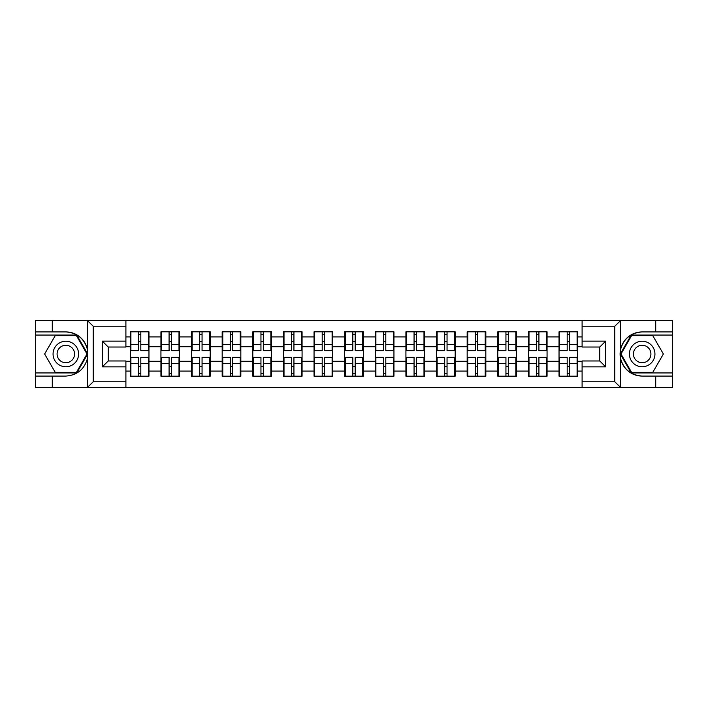<?xml version="1.0" encoding="UTF-8"?>
<svg xmlns="http://www.w3.org/2000/svg" width="708" height="708" viewBox="0 0 708 708"><rect width="100%" height="100%" fill="white"/><g stroke="black" fill="none" stroke-linecap="round" stroke-linejoin="round"><path stroke-width="1.06" d="M614.101 387.665L672.6 387.665L672.6 335.061L631.235 335.061L620.297 354L631.235 372.939L672.6 372.939M125.9 387.665L582.1 387.665L582.1 360.965L599.773 360.965L599.773 347.035L582.1 347.035L582.1 320.335L125.9 320.335L125.9 347.035L108.227 347.035L108.227 360.965L125.9 360.965L125.9 387.665L87.146 387.665L93.208 381.78L125.9 381.78M87.146 387.665L35.4 387.665L35.4 376.081L52.286 376.081L52.286 387.665L93.898 387.665M577.684 366.47L577.1 366.47M559.63 366.47L559.037 366.47M559.037 341.53L559.63 341.53M577.1 341.53L577.684 341.53M577.684 338.982L577.1 338.982M559.63 338.982L559.037 338.982M559.037 369.018L559.63 369.018M577.1 369.018L577.684 369.018M547.063 366.47L546.479 366.47M529 366.47L528.416 366.47M528.416 341.53L529 341.53M546.479 341.53L547.063 341.53M547.063 338.982L546.479 338.982M529 338.982L528.416 338.982M528.416 369.018L529 369.018M546.479 369.018L547.063 369.018M516.442 366.47L515.849 366.47M498.379 366.47L497.795 366.47M497.795 341.53L498.379 341.53M515.849 341.53L516.442 341.53M516.442 338.982L515.849 338.982M498.379 338.982L497.795 338.982M497.795 369.018L498.379 369.018M515.849 369.018L516.442 369.018M485.821 366.47L485.228 366.47M467.758 366.47L467.165 366.47M467.165 341.53L467.758 341.53M485.228 341.53L485.821 341.53M485.821 338.982L485.228 338.982M467.758 338.982L467.165 338.982M467.165 369.018L467.758 369.018M485.228 369.018L485.821 369.018M455.191 366.47L454.607 366.47M437.137 366.47L436.544 366.47M436.544 341.53L437.137 341.53M454.607 341.53L455.191 341.53M455.191 338.982L454.607 338.982M437.137 338.982L436.544 338.982M436.544 369.018L437.137 369.018M454.607 369.018L455.191 369.018M424.57 366.47L423.986 366.47M406.507 366.47L405.923 366.47M405.923 341.53L406.507 341.53M423.986 341.53L424.57 341.53M424.57 338.982L423.986 338.982M406.507 338.982L405.923 338.982M405.923 369.018L406.507 369.018M423.986 369.018L424.57 369.018M393.949 366.47L393.356 366.47M375.886 366.47L375.302 366.47M375.302 341.53L375.886 341.53M393.356 341.53L393.949 341.53M393.949 338.982L393.356 338.982M375.886 338.982L375.302 338.982M375.302 369.018L375.886 369.018M393.356 369.018L393.949 369.018M363.328 366.47L362.735 366.47M345.265 366.47L344.672 366.47M344.672 341.53L345.265 341.53M362.735 341.53L363.328 341.53M363.328 338.982L362.735 338.982M345.265 338.982L344.672 338.982M344.672 369.018L345.265 369.018M362.735 369.018L363.328 369.018M332.698 366.47L332.114 366.47M314.644 366.47L314.051 366.47M314.051 341.53L314.644 341.53M332.114 341.53L332.698 341.53M332.698 338.982L332.114 338.982M314.644 338.982L314.051 338.982M314.051 369.018L314.644 369.018M332.114 369.018L332.698 369.018M302.077 366.47L301.493 366.47M284.014 366.47L283.43 366.47M283.43 341.53L284.014 341.53M301.493 341.53L302.077 341.53M302.077 338.982L301.493 338.982M284.014 338.982L283.43 338.982M283.43 369.018L284.014 369.018M301.493 369.018L302.077 369.018M271.456 366.47L270.863 366.47M253.393 366.47L252.809 366.47M252.809 341.53L253.393 341.53M270.863 341.53L271.456 341.53M271.456 338.982L270.863 338.982M253.393 338.982L252.809 338.982M252.809 369.018L253.393 369.018M270.863 369.018L271.456 369.018M240.835 366.47L240.242 366.47M222.772 366.47L222.179 366.47M222.179 341.53L222.772 341.53M240.242 341.53L240.835 341.53M240.835 338.982L240.242 338.982M222.772 338.982L222.179 338.982M222.179 369.018L222.772 369.018M240.242 369.018L240.835 369.018M210.205 366.47L209.621 366.47M192.151 366.47L191.558 366.47M191.558 341.53L192.151 341.53M209.621 341.53L210.205 341.53M210.205 338.982L209.621 338.982M192.151 338.982L191.558 338.982M191.558 369.018L192.151 369.018M209.621 369.018L210.205 369.018M179.584 366.47L179 366.47M161.521 366.47L160.937 366.47M160.937 341.53L161.521 341.53M179 341.53L179.584 341.53M179.584 338.982L179 338.982M161.521 338.982L160.937 338.982M160.937 369.018L161.521 369.018M179 369.018L179.584 369.018M582.1 336.919L577.684 336.919L577.684 331.822L559.037 331.822L559.037 346.734L547.063 346.734L547.063 361.266L559.037 361.266L559.037 346.734M582.1 371.081L577.684 371.081L577.684 376.178L559.037 376.178L559.037 371.081L547.063 371.081L547.063 376.178L528.416 376.178L528.416 371.081L516.442 371.081L516.442 376.178L497.795 376.178L497.795 371.081L485.821 371.081L485.821 376.178L467.165 376.178L467.165 371.081L455.191 371.081L455.191 376.178L436.544 376.178L436.544 371.081L424.57 371.081L424.57 376.178L405.923 376.178L405.923 371.081L393.949 371.081L393.949 376.178L375.302 376.178L375.302 371.081L363.328 371.081L363.328 376.178L344.672 376.178L344.672 371.081L332.698 371.081L332.698 376.178L314.051 376.178L314.051 371.081L302.077 371.081L302.077 376.178L283.43 376.178L283.43 371.081L271.456 371.081L271.456 376.178L252.809 376.178L252.809 371.081L240.835 371.081L240.835 376.178L222.179 376.178L222.179 371.081L210.205 371.081L210.205 376.178L191.558 376.178L191.558 371.081L179.584 371.081L179.584 376.178L160.937 376.178L160.937 371.081L148.963 371.081L148.963 376.178L130.316 376.178L130.316 371.081L125.9 371.081M125.9 336.919L130.316 336.919L130.316 346.734L125.9 346.734M559.037 336.919L547.063 336.919L547.063 331.822L528.416 331.822L528.416 336.919L516.442 336.919L516.442 331.822L497.795 331.822L497.795 336.919L485.821 336.919L485.821 331.822L467.165 331.822L467.165 336.919L455.191 336.919L455.191 331.822L436.544 331.822L436.544 336.919L424.57 336.919L424.57 331.822L405.923 331.822L405.923 336.919L393.949 336.919L393.949 331.822L375.302 331.822L375.302 336.919L363.328 336.919L363.328 331.822L344.672 331.822L344.672 336.919L332.698 336.919L332.698 331.822L314.051 331.822L314.051 336.919L302.077 336.919L302.077 331.822L283.43 331.822L283.43 336.919L271.456 336.919L271.456 331.822L252.809 331.822L252.809 336.919L240.835 336.919L240.835 331.822L222.179 331.822L222.179 336.919L210.205 336.919L210.205 331.822L191.558 331.822L191.558 336.919L179.584 336.919L179.584 331.822L160.937 331.822L160.937 336.919L148.963 336.919L148.963 331.822L130.316 331.822L130.316 336.919M559.037 361.266L559.037 371.081M547.063 361.266L547.063 371.081M547.063 336.919L547.063 346.734M516.442 361.266L528.416 361.266L528.416 346.734L516.442 346.734L516.442 371.081M528.416 361.266L528.416 371.081M528.416 336.919L528.416 346.734M516.442 336.919L516.442 346.734M485.821 361.266L497.795 361.266L497.795 346.734L485.821 346.734L485.821 371.081M497.795 361.266L497.795 371.081M497.795 336.919L497.795 346.734M485.821 336.919L485.821 346.734M455.191 361.266L467.165 361.266L467.165 346.734L455.191 346.734L455.191 371.081M467.165 361.266L467.165 371.081M467.165 336.919L467.165 346.734M455.191 336.919L455.191 346.734M424.57 361.266L436.544 361.266L436.544 346.734L424.57 346.734L424.57 371.081M436.544 361.266L436.544 371.081M436.544 336.919L436.544 346.734M424.57 336.919L424.57 346.734M393.949 361.266L405.923 361.266L405.923 346.734L393.949 346.734L393.949 371.081M405.923 361.266L405.923 371.081M405.923 336.919L405.923 346.734M393.949 336.919L393.949 346.734M363.328 361.266L375.302 361.266L375.302 346.734L363.328 346.734L363.328 371.081M375.302 361.266L375.302 371.081M375.302 336.919L375.302 346.734M363.328 336.919L363.328 346.734M332.698 361.266L344.672 361.266L344.672 346.734L332.698 346.734L332.698 371.081M344.672 361.266L344.672 371.081M344.672 336.919L344.672 346.734M332.698 336.919L332.698 346.734M302.077 361.266L314.051 361.266L314.051 346.734L302.077 346.734L302.077 371.081M314.051 361.266L314.051 371.081M314.051 336.919L314.051 346.734M302.077 336.919L302.077 346.734M271.456 361.266L283.43 361.266L283.43 346.734L271.456 346.734L271.456 371.081M283.43 361.266L283.43 371.081M283.43 336.919L283.43 346.734M271.456 336.919L271.456 346.734M240.835 361.266L252.809 361.266L252.809 346.734L240.835 346.734L240.835 371.081M252.809 361.266L252.809 371.081M252.809 336.919L252.809 346.734M240.835 336.919L240.835 346.734M210.205 361.266L222.179 361.266L222.179 346.734L210.205 346.734L210.205 371.081M222.179 361.266L222.179 371.081M222.179 336.919L222.179 346.734M210.205 336.919L210.205 346.734M179.584 361.266L191.558 361.266L191.558 346.734L179.584 346.734L179.584 371.081M191.558 361.266L191.558 371.081M191.558 336.919L191.558 346.734M179.584 336.919L179.584 346.734M148.963 361.266L160.937 361.266L160.937 346.734L148.963 346.734L148.963 371.081M160.937 361.266L160.937 371.081M160.937 336.919L160.937 346.734M148.963 336.919L148.963 346.734M148.963 366.47L148.37 366.47M130.9 366.47L130.316 366.47M130.316 341.53L130.9 341.53M148.37 341.53L148.963 341.53M148.963 338.982L148.37 338.982M130.9 338.982L130.316 338.982M130.316 369.018L130.9 369.018M148.37 369.018L148.963 369.018M125.9 361.266L130.316 361.266L130.316 346.734M130.316 361.266L130.316 371.081M93.898 320.335L35.4 320.335L35.4 372.939L76.765 372.939L87.703 354L76.765 335.061L35.4 335.061M582.1 346.734L577.684 346.734L577.684 361.266L582.1 361.266M577.684 361.266L577.684 371.081M577.684 336.919L577.684 346.734M148.37 331.822L148.37 350.664L140.812 350.664L140.812 331.822M138.458 331.822L138.458 350.664L130.9 350.664L130.9 331.822M138.458 334.371L140.812 334.371M140.812 341.637L138.458 341.637M130.9 376.178L130.9 357.336L138.458 357.336L138.458 376.178M140.812 376.178L140.812 357.336L148.37 357.336L148.37 376.178M140.812 373.629L138.458 373.629M138.458 366.363L140.812 366.363M59.445 342.946A12.762 12.762 0 0 0 54.773 360.381A12.762 12.762 0 0 0 72.207 365.054A12.762 12.762 0 0 0 76.88 347.619A12.762 12.762 0 0 0 59.445 342.946M61.463 346.433A8.735 8.735 0 0 0 58.26 358.372A8.735 8.735 0 0 0 70.198 361.567A8.735 8.735 0 0 0 73.393 349.628A8.735 8.735 0 0 0 61.463 346.433M87.022 354L76.42 372.355L55.233 372.355L44.631 354L55.233 335.645L76.42 335.645L87.022 354M648.555 342.946A12.762 12.762 0 0 0 631.12 347.619A12.762 12.762 0 0 0 635.793 365.054A12.762 12.762 0 0 0 653.227 360.381A12.762 12.762 0 0 0 648.555 342.946M646.537 346.433A8.735 8.735 0 0 0 634.607 349.628A8.735 8.735 0 0 0 637.802 361.567A8.735 8.735 0 0 0 649.74 358.372A8.735 8.735 0 0 0 646.537 346.433M652.767 372.355L631.58 372.355L620.978 354L631.58 335.645L652.767 335.645L663.369 354L652.767 372.355M52.286 376.081L65.826 376.081C77.225 375.231 84.447 369.293 87.491 358.275L87.491 349.725C84.447 338.707 77.225 332.769 65.826 331.919L35.4 331.919M35.4 376.081L35.4 372.939M125.9 326.22L93.208 326.22L87.146 320.335L52.286 320.335L52.286 331.919M87.146 320.335L125.9 320.335M65.826 331.919A22.081 22.081 0 0 1 87.491 349.725L87.491 320.503M108.227 347.035L102.341 341.141L125.9 341.141M125.9 366.859L102.341 366.859L108.227 360.965M582.1 320.335L620.854 320.335L614.792 326.22L582.1 326.22M655.714 331.919L655.714 320.335L672.6 320.335L672.6 331.919L642.174 331.919C630.775 332.769 623.553 338.707 620.509 349.725L620.509 358.275C623.553 369.293 630.775 375.231 642.174 376.081L672.6 376.081M620.854 320.335L655.714 320.335M672.6 331.919L672.6 335.061M582.1 381.78L614.792 381.78L620.854 387.665L655.714 387.665L655.714 376.081M620.854 387.665L582.1 387.665M642.174 376.081A22.081 22.081 0 0 1 620.093 354A22.081 22.081 0 0 1 642.174 331.919M599.773 360.965L605.659 366.859L582.1 366.859M582.1 341.141L605.659 341.141L599.773 347.035M179 331.822L179 350.664L171.442 350.664L171.442 331.822M169.079 331.822L169.079 350.664L161.521 350.664L161.521 331.822M169.079 334.371L171.442 334.371M171.442 341.637L169.079 341.637M209.621 331.822L209.621 350.664L202.063 350.664L202.063 331.822M199.709 331.822L199.709 350.664L192.151 350.664L192.151 331.822M199.709 334.371L202.063 334.371M202.063 341.637L199.709 341.637M240.242 331.822L240.242 350.664L232.684 350.664L232.684 331.822M230.33 331.822L230.33 350.664L222.772 350.664L222.772 331.822M230.33 334.371L232.684 334.371M232.684 341.637L230.33 341.637M270.863 331.822L270.863 350.664L263.305 350.664L263.305 331.822M260.951 331.822L260.951 350.664L253.393 350.664L253.393 331.822M260.951 334.371L263.305 334.371M263.305 341.637L260.951 341.637M301.493 331.822L301.493 350.664L293.935 350.664L293.935 331.822M291.572 331.822L291.572 350.664L284.014 350.664L284.014 331.822M291.572 334.371L293.935 334.371M293.935 341.637L291.572 341.637M161.521 376.178L161.521 357.336L169.079 357.336L169.079 376.178M171.442 376.178L171.442 357.336L179 357.336L179 376.178M171.442 373.629L169.079 373.629M169.079 366.363L171.442 366.363M192.151 376.178L192.151 357.336L199.709 357.336L199.709 376.178M202.063 376.178L202.063 357.336L209.621 357.336L209.621 376.178M202.063 373.629L199.709 373.629M199.709 366.363L202.063 366.363M222.772 376.178L222.772 357.336L230.33 357.336L230.33 376.178M232.684 376.178L232.684 357.336L240.242 357.336L240.242 376.178M232.684 373.629L230.33 373.629M230.33 366.363L232.684 366.363M253.393 376.178L253.393 357.336L260.951 357.336L260.951 376.178M263.305 376.178L263.305 357.336L270.863 357.336L270.863 376.178M263.305 373.629L260.951 373.629M260.951 366.363L263.305 366.363M284.014 376.178L284.014 357.336L291.572 357.336L291.572 376.178M293.935 376.178L293.935 357.336L301.493 357.336L301.493 376.178M293.935 373.629L291.572 373.629M291.572 366.363L293.935 366.363M332.114 331.822L332.114 350.664L324.556 350.664L324.556 331.822M322.202 331.822L322.202 350.664L314.644 350.664L314.644 331.822M322.202 334.371L324.556 334.371M324.556 341.637L322.202 341.637M314.644 376.178L314.644 357.336L322.202 357.336L322.202 376.178M324.556 376.178L324.556 357.336L332.114 357.336L332.114 376.178M324.556 373.629L322.202 373.629M322.202 366.363L324.556 366.363M362.735 331.822L362.735 350.664L355.177 350.664L355.177 331.822M352.823 331.822L352.823 350.664L345.265 350.664L345.265 331.822M352.823 334.371L355.177 334.371M355.177 341.637L352.823 341.637M345.265 376.178L345.265 357.336L352.823 357.336L352.823 376.178M355.177 376.178L355.177 357.336L362.735 357.336L362.735 376.178M355.177 373.629L352.823 373.629M352.823 366.363L355.177 366.363M393.356 331.822L393.356 350.664L385.798 350.664L385.798 331.822M383.444 331.822L383.444 350.664L375.886 350.664L375.886 331.822M383.444 334.371L385.798 334.371M385.798 341.637L383.444 341.637M375.886 376.178L375.886 357.336L383.444 357.336L383.444 376.178M385.798 376.178L385.798 357.336L393.356 357.336L393.356 376.178M385.798 373.629L383.444 373.629M383.444 366.363L385.798 366.363M423.986 331.822L423.986 350.664L416.428 350.664L416.428 331.822M414.065 331.822L414.065 350.664L406.507 350.664L406.507 331.822M414.065 334.371L416.428 334.371M416.428 341.637L414.065 341.637M406.507 376.178L406.507 357.336L414.065 357.336L414.065 376.178M416.428 376.178L416.428 357.336L423.986 357.336L423.986 376.178M416.428 373.629L414.065 373.629M414.065 366.363L416.428 366.363M454.607 331.822L454.607 350.664L447.049 350.664L447.049 331.822M444.695 331.822L444.695 350.664L437.137 350.664L437.137 331.822M444.695 334.371L447.049 334.371M447.049 341.637L444.695 341.637M437.137 376.178L437.137 357.336L444.695 357.336L444.695 376.178M447.049 376.178L447.049 357.336L454.607 357.336L454.607 376.178M447.049 373.629L444.695 373.629M444.695 366.363L447.049 366.363M485.228 331.822L485.228 350.664L477.67 350.664L477.67 331.822M475.316 331.822L475.316 350.664L467.758 350.664L467.758 331.822M475.316 334.371L477.67 334.371M477.67 341.637L475.316 341.637M467.758 376.178L467.758 357.336L475.316 357.336L475.316 376.178M477.67 376.178L477.67 357.336L485.228 357.336L485.228 376.178M477.67 373.629L475.316 373.629M475.316 366.363L477.67 366.363M515.849 331.822L515.849 350.664L508.291 350.664L508.291 331.822M505.937 331.822L505.937 350.664L498.379 350.664L498.379 331.822M505.937 334.371L508.291 334.371M508.291 341.637L505.937 341.637M498.379 376.178L498.379 357.336L505.937 357.336L505.937 376.178M508.291 376.178L508.291 357.336L515.849 357.336L515.849 376.178M508.291 373.629L505.937 373.629M505.937 366.363L508.291 366.363M546.479 331.822L546.479 350.664L538.921 350.664L538.921 331.822M536.558 331.822L536.558 350.664L529 350.664L529 331.822M536.558 334.371L538.921 334.371M538.921 341.637L536.558 341.637M529 376.178L529 357.336L536.558 357.336L536.558 376.178M538.921 376.178L538.921 357.336L546.479 357.336L546.479 376.178M538.921 373.629L536.558 373.629M536.558 366.363L538.921 366.363M577.1 331.822L577.1 350.664L569.542 350.664L569.542 331.822M567.188 331.822L567.188 350.664L559.63 350.664L559.63 331.822M567.188 334.371L569.542 334.371M569.542 341.637L567.188 341.637M559.63 376.178L559.63 357.336L567.188 357.336L567.188 376.178M569.542 376.178L569.542 357.336L577.1 357.336L577.1 376.178M569.542 373.629L567.188 373.629M567.188 366.363L569.542 366.363M138.458 344.61L130.9 344.61M138.458 350.416L130.9 350.416M148.37 344.61L140.812 344.61M148.37 350.416L140.812 350.416M140.812 363.39L148.37 363.39M140.812 357.584L148.37 357.584M130.9 363.39L138.458 363.39M130.9 357.584L138.458 357.584M87.491 387.497L87.491 358.275M93.208 326.22L93.208 381.78M102.341 366.859L102.341 341.141M620.509 320.503L620.509 349.725M620.509 358.275L620.509 387.497M614.792 381.78L614.792 326.22M605.659 341.141L605.659 366.859M169.079 344.61L161.521 344.61M169.079 350.416L161.521 350.416M179 344.61L171.442 344.61M179 350.416L171.442 350.416M199.709 344.61L192.151 344.61M199.709 350.416L192.151 350.416M209.621 344.61L202.063 344.61M209.621 350.416L202.063 350.416M230.33 344.61L222.772 344.61M230.33 350.416L222.772 350.416M240.242 344.61L232.684 344.61M240.242 350.416L232.684 350.416M260.951 344.61L253.393 344.61M260.951 350.416L253.393 350.416M270.863 344.61L263.305 344.61M270.863 350.416L263.305 350.416M291.572 344.61L284.014 344.61M291.572 350.416L284.014 350.416M301.493 344.61L293.935 344.61M301.493 350.416L293.935 350.416M171.442 363.39L179 363.39M171.442 357.584L179 357.584M161.521 363.39L169.079 363.39M161.521 357.584L169.079 357.584M202.063 363.39L209.621 363.39M202.063 357.584L209.621 357.584M192.151 363.39L199.709 363.39M192.151 357.584L199.709 357.584M232.684 363.39L240.242 363.39M232.684 357.584L240.242 357.584M222.772 363.39L230.33 363.39M222.772 357.584L230.33 357.584M263.305 363.39L270.863 363.39M263.305 357.584L270.863 357.584M253.393 363.39L260.951 363.39M253.393 357.584L260.951 357.584M293.935 363.39L301.493 363.39M293.935 357.584L301.493 357.584M284.014 363.39L291.572 363.39M284.014 357.584L291.572 357.584M322.202 344.61L314.644 344.61M322.202 350.416L314.644 350.416M332.114 344.61L324.556 344.61M332.114 350.416L324.556 350.416M324.556 363.39L332.114 363.39M324.556 357.584L332.114 357.584M314.644 363.39L322.202 363.39M314.644 357.584L322.202 357.584M352.823 344.61L345.265 344.61M352.823 350.416L345.265 350.416M362.735 344.61L355.177 344.61M362.735 350.416L355.177 350.416M355.177 363.39L362.735 363.39M355.177 357.584L362.735 357.584M345.265 363.39L352.823 363.39M345.265 357.584L352.823 357.584M383.444 344.61L375.886 344.61M383.444 350.416L375.886 350.416M393.356 344.61L385.798 344.61M393.356 350.416L385.798 350.416M385.798 363.39L393.356 363.39M385.798 357.584L393.356 357.584M375.886 363.39L383.444 363.39M375.886 357.584L383.444 357.584M414.065 344.61L406.507 344.61M414.065 350.416L406.507 350.416M423.986 344.61L416.428 344.61M423.986 350.416L416.428 350.416M416.428 363.39L423.986 363.39M416.428 357.584L423.986 357.584M406.507 363.39L414.065 363.39M406.507 357.584L414.065 357.584M444.695 344.61L437.137 344.61M444.695 350.416L437.137 350.416M454.607 344.61L447.049 344.61M454.607 350.416L447.049 350.416M447.049 363.39L454.607 363.39M447.049 357.584L454.607 357.584M437.137 363.39L444.695 363.39M437.137 357.584L444.695 357.584M475.316 344.61L467.758 344.61M475.316 350.416L467.758 350.416M485.228 344.61L477.67 344.61M485.228 350.416L477.67 350.416M477.67 363.39L485.228 363.39M477.67 357.584L485.228 357.584M467.758 363.39L475.316 363.39M467.758 357.584L475.316 357.584M505.937 344.61L498.379 344.61M505.937 350.416L498.379 350.416M515.849 344.61L508.291 344.61M515.849 350.416L508.291 350.416M508.291 363.39L515.849 363.39M508.291 357.584L515.849 357.584M498.379 363.39L505.937 363.39M498.379 357.584L505.937 357.584M536.558 344.61L529 344.61M536.558 350.416L529 350.416M546.479 344.61L538.921 344.61M546.479 350.416L538.921 350.416M538.921 363.39L546.479 363.39M538.921 357.584L546.479 357.584M529 363.39L536.558 363.39M529 357.584L536.558 357.584M567.188 344.61L559.63 344.61M567.188 350.416L559.63 350.416M577.1 344.61L569.542 344.61M577.1 350.416L569.542 350.416M569.542 363.39L577.1 363.39M569.542 357.584L577.1 357.584M559.63 363.39L567.188 363.39M559.63 357.584L567.188 357.584"/></g></svg>
